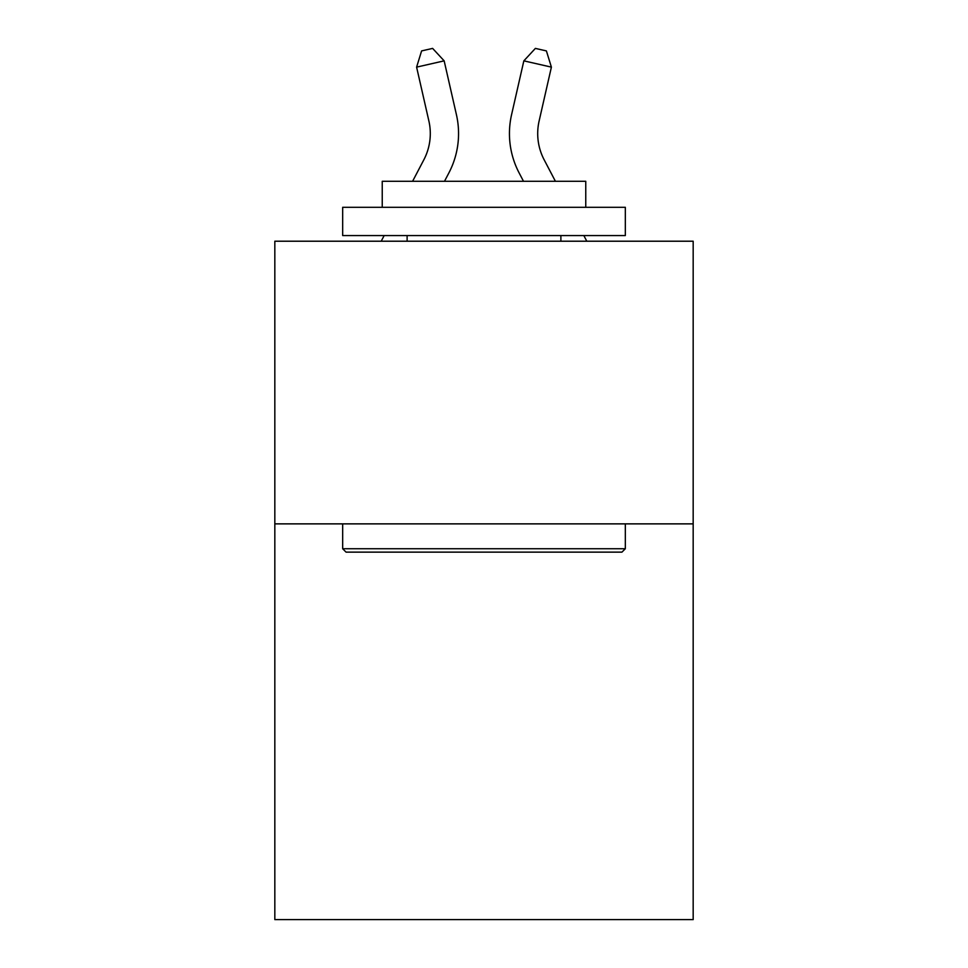 <?xml version="1.0" encoding="UTF-8"?>
<svg xmlns="http://www.w3.org/2000/svg" width="968" height="968" viewBox="0 0 968 968"><rect width="100%" height="100%" fill="white"/><g stroke="black" fill="none" stroke-linecap="round" stroke-linejoin="round"><path stroke-width="1.45" d="M693.173 523.87L693.173 919.6L274.827 919.6L274.827 241.213L693.173 241.213L693.173 523.87L274.827 523.87M412.586 181.294L423.839 159.805A56.531 56.531 0 0 0 428.884 121.012L416.603 67.131L444.155 60.851L456.436 114.732A84.797 84.797 0 0 1 448.874 172.921L444.494 181.294M555.414 181.294L544.161 159.805A56.531 56.531 0 0 1 539.115 121.012L551.397 67.131L523.845 60.851L511.564 114.732A84.797 84.797 0 0 0 519.126 172.921L523.506 181.294M346.06 552.135L342.672 548.747L625.328 548.747L621.94 552.135L346.06 552.135M625.328 207.297L625.328 235.563L342.672 235.563L342.672 207.297L625.328 207.297M382.239 207.297L382.239 181.294L585.761 181.294L585.761 207.297M625.328 523.87L625.328 548.747M342.672 523.87L342.672 548.747M560.883 235.563L560.883 241.213M407.117 235.563L407.117 241.213M523.845 60.851L511.564 114.732L523.845 60.851L511.564 114.732L523.845 60.851L511.564 114.732L523.845 60.851L511.564 114.732L523.845 60.851L511.564 114.732L523.845 60.851L511.564 114.732L523.845 60.851L511.564 114.732L523.845 60.851L511.564 114.732L523.845 60.851L511.564 114.732L523.845 60.851L511.564 114.732L523.845 60.851L511.564 114.732L523.845 60.851L511.564 114.732L523.845 60.851L511.564 114.732L523.845 60.851L511.564 114.732L523.845 60.851L511.564 114.732L523.845 60.851L511.564 114.732L523.845 60.851L511.564 114.732L523.845 60.851L511.564 114.732L523.845 60.851L535.377 48.4L546.4 50.917L551.397 67.131M544.161 159.805A56.531 56.531 0 0 1 539.115 121.012A56.531 56.531 0 0 0 544.161 159.805A56.531 56.531 0 0 1 539.115 121.012A56.531 56.531 0 0 0 544.161 159.805A56.531 56.531 0 0 1 539.115 121.012A56.531 56.531 0 0 0 544.161 159.805A56.531 56.531 0 0 1 539.115 121.012A56.531 56.531 0 0 0 544.161 159.805A56.531 56.531 0 0 1 539.115 121.012A56.531 56.531 0 0 0 544.161 159.805A56.531 56.531 0 0 1 539.115 121.012A56.531 56.531 0 0 0 544.161 159.805A56.531 56.531 0 0 1 539.115 121.012A56.531 56.531 0 0 0 544.161 159.805A56.531 56.531 0 0 1 539.115 121.012A56.531 56.531 0 0 0 544.161 159.805A56.531 56.531 0 0 1 539.115 121.012A56.531 56.531 0 0 0 544.161 159.805A56.531 56.531 0 0 1 539.115 121.012A56.531 56.531 0 0 0 544.161 159.805A56.531 56.531 0 0 1 539.115 121.012A56.531 56.531 0 0 0 544.161 159.805A56.531 56.531 0 0 1 539.115 121.012A56.531 56.531 0 0 0 544.161 159.805A56.531 56.531 0 0 1 539.115 121.012A56.531 56.531 0 0 0 544.161 159.805A56.531 56.531 0 0 1 539.115 121.012A56.531 56.531 0 0 0 544.161 159.805A56.531 56.531 0 0 1 539.115 121.012A56.531 56.531 0 0 0 544.161 159.805A56.531 56.531 0 0 1 539.115 121.012A56.531 56.531 0 0 0 544.161 159.805A56.531 56.531 0 0 1 539.115 121.012A56.531 56.531 0 0 0 544.161 159.805A56.531 56.531 0 0 1 539.115 121.012M423.839 159.805A56.531 56.531 0 0 0 428.884 121.012A56.531 56.531 0 0 1 423.839 159.805A56.531 56.531 0 0 0 428.884 121.012A56.531 56.531 0 0 1 423.839 159.805A56.531 56.531 0 0 0 428.884 121.012A56.531 56.531 0 0 1 423.839 159.805A56.531 56.531 0 0 0 428.884 121.012A56.531 56.531 0 0 1 423.839 159.805A56.531 56.531 0 0 0 428.884 121.012A56.531 56.531 0 0 1 423.839 159.805A56.531 56.531 0 0 0 428.884 121.012A56.531 56.531 0 0 1 423.839 159.805A56.531 56.531 0 0 0 428.884 121.012M416.603 67.131L421.6 50.917L432.623 48.4L444.155 60.851M381.198 241.213L384.163 235.563M586.802 241.213L583.837 235.563"/></g></svg>
